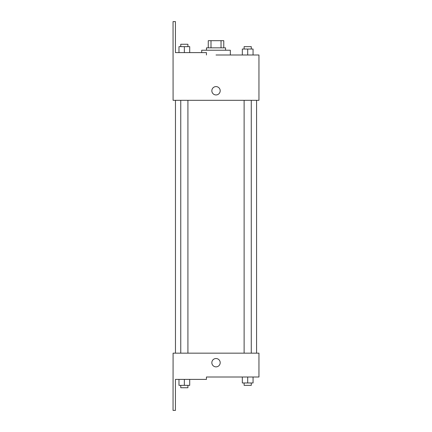 <?xml version="1.0" encoding="UTF-8"?>
<svg xmlns="http://www.w3.org/2000/svg" width="432" height="432" viewBox="0 0 432 432"><rect width="100%" height="100%" fill="white"/><g stroke="black" fill="none" stroke-linecap="round" stroke-linejoin="round"><path stroke-width="0.65" d="M211 47.839L211 40.684L208.267 40.684L208.267 47.839L208.267 40.684M211 40.684L223.771 40.684L223.771 47.839M221.038 47.839L221.038 40.684M206.48 50.225L206.48 47.839L225.558 47.839L225.558 50.225M247.698 54.994L247.698 49.032L242.33 49.032L242.33 54.994L230.332 54.994L230.332 50.225L201.706 50.225L201.706 52.607M216.022 54.994L258.952 54.994L253.06 54.994L253.06 49.032L247.698 49.032M211.847 90.774A4.174 4.174 0 0 1 218.106 87.156A4.174 4.174 0 0 1 218.106 94.387A4.174 4.174 0 0 1 211.847 90.774M206.442 54.994L206.442 52.607L175.43 52.607L175.43 21.6L173.048 21.6L173.086 100.316L258.952 100.316L258.952 54.994M173.086 353.155L258.952 353.155L258.952 377.006L206.442 377.006L206.442 379.393L175.43 379.393L175.43 410.4L173.048 410.4L173.086 353.155M211.847 362.696A4.174 4.174 0 0 1 218.106 359.078A4.174 4.174 0 0 1 218.106 366.309A4.174 4.174 0 0 1 211.847 362.696M242.33 377.006L242.33 382.968L253.06 382.968L253.06 377.006L253.06 382.968M247.698 382.968L247.698 377.006M251.273 382.968L251.273 385.355L244.118 385.355L244.118 382.968M178.978 379.393L178.978 385.355L189.707 385.355L189.707 379.393L189.707 385.355M184.345 385.355L184.345 379.393M187.92 385.355L187.92 387.742L180.765 387.742L180.765 385.355M253.06 54.994L253.06 49.032M251.273 49.032L251.273 46.645L244.118 46.645L244.118 49.032M178.978 52.607L178.978 46.645L189.707 46.645L189.707 52.607L189.707 46.645M184.345 52.607L184.345 46.645M187.92 46.645L187.92 44.258L180.765 44.258L180.765 46.645M256.57 353.155L256.57 100.316M175.468 353.155L175.468 100.316M244.118 100.316L244.118 353.155M251.273 100.316L251.273 353.155M187.92 353.155L187.92 100.316M180.765 353.155L180.765 100.316"/></g></svg>
